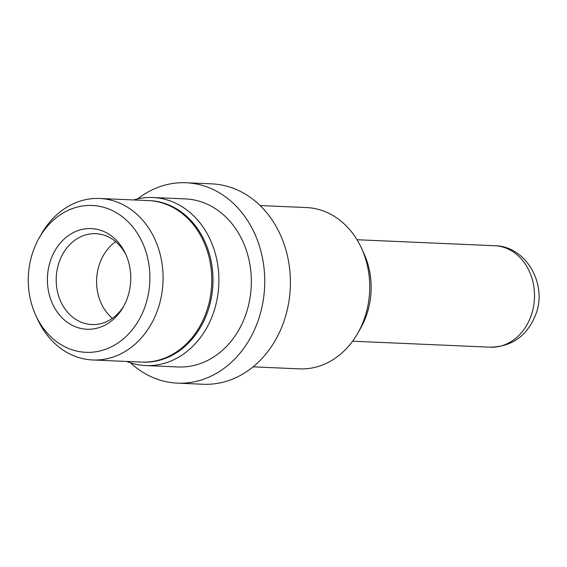 <?xml version="1.0" encoding="UTF-8"?>
<svg xmlns="http://www.w3.org/2000/svg" width="567" height="567" viewBox="0 0 567 567"><rect width="100%" height="100%" fill="white"/><g stroke="black" fill="none" stroke-linecap="round" stroke-linejoin="round"><path stroke-width="0.85" d="M142.005 362.115A80.826 66.849 -87.5 0 0 207.848 311.212A80.826 66.849 -87.5 0 0 149.029 200.619M126.576 361.441A84.107 69.564 -87.5 0 0 145.648 365.559A84.107 69.564 -87.5 0 0 213.546 312.566A84.107 69.564 -87.5 0 0 152.955 197.507A84.107 69.564 -87.5 0 0 133.592 199.945M145.648 365.559L178.102 366.969A84.107 69.564 -87.5 0 0 246 313.976A84.107 69.564 -87.5 0 0 185.409 198.918L152.955 197.507M130.566 362.873A100.295 82.952 -87.5 0 0 177.4 383.136L203.064 384.256A100.295 82.952 -87.5 0 0 284.032 321.064A100.295 82.952 -87.5 0 0 211.782 183.864L186.111 182.744A100.295 82.952 -87.5 0 0 137.703 198.868M177.4 383.136A100.295 82.952 -87.5 0 0 258.368 319.951A100.295 82.952 -87.5 0 0 186.111 182.744M253.095 366.842L299.447 368.855A80.72 66.764 -87.5 0 0 357.763 333.219A80.72 66.764 -87.5 0 0 364.609 317.995A80.72 66.764 -87.5 0 0 361.462 248.133A80.72 66.764 -87.5 0 0 306.456 207.565L260.111 205.552M357.763 333.219L360.633 328.18A70.946 58.677 -87.5 0 0 366.651 314.805A70.946 58.677 -87.5 0 0 363.886 253.399L361.462 248.133M39.173 237.934L41.32 234.157A80.826 66.849 92.5 0 1 99.721 198.471L148.434 200.59A80.826 66.849 92.5 0 1 170.639 206.246A80.826 66.849 92.5 0 1 210.137 297.944A80.826 66.849 92.5 0 1 141.41 362.093L92.697 359.974A80.826 66.849 92.5 0 1 70.499 354.318A80.826 66.849 92.5 0 1 37.62 319.349L35.806 315.401A73.497 60.789 92.5 0 1 39.173 237.934A73.497 60.789 92.5 0 1 112.457 210.626A73.497 60.789 92.5 0 1 145.223 306.031A73.497 60.789 92.5 0 1 65.701 347.195A73.497 60.789 92.5 0 1 35.806 315.401M99.721 198.471A80.826 66.849 92.5 0 1 121.919 204.127A80.826 66.849 92.5 0 1 161.425 295.825A80.826 66.849 92.5 0 1 92.697 359.974M73.058 325.72A50.378 41.667 92.5 0 1 50.598 260.324A50.378 41.667 92.5 0 1 105.108 232.109A50.378 41.667 92.5 0 1 125.598 253.903A50.378 41.667 92.5 0 1 123.287 307.002A50.378 41.667 92.5 0 1 73.058 325.72M124.01 305.698A45.488 37.628 92.5 0 1 91.854 324.565A45.488 37.628 92.5 0 1 79.359 321.383A45.488 37.628 92.5 0 1 57.125 269.772A45.488 37.628 92.5 0 1 95.809 233.668A45.488 37.628 92.5 0 1 108.304 236.85A45.488 37.628 92.5 0 1 126.2 255.263M112.365 318.328A45.488 37.628 92.5 0 1 115.696 241.67M494.7 245.724C525.963 246.043 547.509 283.975 535.914 314.047C527.473 335.629 512.263 346.678 490.292 347.188A50.782 42.001 -87.5 0 0 531.286 315.188A50.782 42.001 -87.5 0 0 494.7 245.724L357.004 239.735M490.292 347.188L352.589 341.199"/></g></svg>
